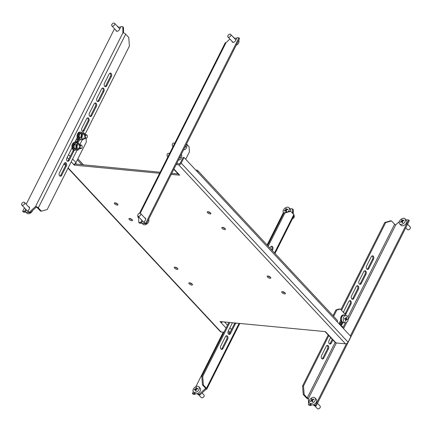 <?xml version="1.0" encoding="UTF-8"?>
<svg xmlns="http://www.w3.org/2000/svg" width="432" height="432" viewBox="0 0 432 432"><rect width="100%" height="100%" fill="white"/><g stroke="black" fill="none" stroke-linecap="round" stroke-linejoin="round"><path stroke-width="0.65" d="M117.207 205.092A2.025 0.767 -153.3 0 0 117.963 204.871A2.025 0.767 -153.3 0 0 117.153 203.672A2.025 0.767 -153.3 0 0 115.101 202.835A2.025 0.767 -153.3 0 0 114.345 203.056A2.025 0.767 -153.3 0 0 115.155 204.255A2.025 0.767 -153.3 0 0 117.207 205.092M224.678 229.603A2.025 0.767 -153.3 0 0 225.434 229.381A2.025 0.767 -153.3 0 0 224.629 228.182A2.025 0.767 -153.3 0 0 222.572 227.345A2.025 0.767 -153.3 0 0 221.816 227.561A2.025 0.767 -153.3 0 0 222.626 228.766A2.025 0.767 -153.3 0 0 224.678 229.603M210.098 213.959A2.025 0.767 -153.3 0 0 210.854 213.737A2.025 0.767 -153.3 0 0 210.049 212.539A2.025 0.767 -153.3 0 0 207.992 211.702A2.025 0.767 -153.3 0 0 207.241 211.923A2.025 0.767 -153.3 0 0 208.046 213.122A2.025 0.767 -153.3 0 0 210.098 213.959M131.787 220.736A2.025 0.767 -153.3 0 0 132.538 220.514A2.025 0.767 -153.3 0 0 131.733 219.316A2.025 0.767 -153.3 0 0 129.681 218.479A2.025 0.767 -153.3 0 0 128.925 218.7A2.025 0.767 -153.3 0 0 129.73 219.899A2.025 0.767 -153.3 0 0 131.787 220.736M177.142 269.406A2.025 0.767 -153.3 0 0 177.892 269.185A2.025 0.767 -153.3 0 0 177.088 267.986A2.025 0.767 -153.3 0 0 175.036 267.149A2.025 0.767 -153.3 0 0 174.28 267.37A2.025 0.767 -153.3 0 0 175.084 268.569A2.025 0.767 -153.3 0 0 177.142 269.406M284.612 293.917A2.025 0.767 -153.3 0 0 285.363 293.695A2.025 0.767 -153.3 0 0 284.558 292.496A2.025 0.767 -153.3 0 0 282.506 291.654A2.025 0.767 -153.3 0 0 281.75 291.875A2.025 0.767 -153.3 0 0 282.555 293.08A2.025 0.767 -153.3 0 0 284.612 293.917M270.032 278.273A2.025 0.767 -153.3 0 0 270.788 278.051A2.025 0.767 -153.3 0 0 269.978 276.853A2.025 0.767 -153.3 0 0 267.926 276.01A2.025 0.767 -153.3 0 0 267.17 276.232A2.025 0.767 -153.3 0 0 267.98 277.436A2.025 0.767 -153.3 0 0 270.032 278.273M191.716 285.05A2.025 0.767 -153.3 0 0 192.472 284.828A2.025 0.767 -153.3 0 0 191.668 283.63A2.025 0.767 -153.3 0 0 189.61 282.793A2.025 0.767 -153.3 0 0 188.854 283.014A2.025 0.767 -153.3 0 0 189.664 284.213A2.025 0.767 -153.3 0 0 191.716 285.05M78.575 139.579L77.776 141.172A2.182 1.442 -84.5 0 1 76.432 142.123A2.182 1.442 -84.5 0 1 75.735 141.755A2.182 1.442 -84.5 0 1 75.368 141.145M340.681 320.247L339.952 321.7A2.182 1.442 95.5 0 0 340.178 324.718A2.182 1.442 95.5 0 0 340.875 325.085A2.182 1.442 95.5 0 0 342.22 324.135L342.943 322.693M186.71 144.185L189.043 146.691L189.437 151.864L185.711 159.268M86.049 138.402L86.324 142.025L75.973 162.61A2.182 1.409 137 0 1 73.44 164.257L71.194 161.843M77.895 138.996L76.847 141.08A2.182 1.442 -84.5 0 1 75.978 141.961M160.153 172.244L74.644 163.966M74.768 164.095L74.25 165.127L73.44 164.257M221.222 321.678L220.838 322.434L220.028 321.565L325.463 331.625L335.993 342.922L345.514 343.834L178.675 164.797L176.175 164.56M178.675 164.797A2.182 1.409 -43 0 0 181.208 163.15L184.054 157.491L197.662 172.093A2.182 1.409 -43 0 0 197.629 170.451L337.257 320.285A2.182 1.409 137 0 1 337.284 321.926L350.892 336.523L348.046 342.187A2.182 1.409 137 0 1 345.514 343.834M176.693 163.528L179.194 163.771A0.934 0.605 -43 0 0 180.279 163.064L183.125 157.405L184.054 157.491M115.22 202.846A2.025 0.767 -153.3 0 0 117.607 204.05M222.691 227.356A2.025 0.767 -153.3 0 0 225.077 228.56M208.111 211.712A2.025 0.767 -153.3 0 0 210.503 212.917M129.794 218.489A2.025 0.767 -153.3 0 0 132.187 219.694M175.149 267.16A2.025 0.767 -153.3 0 0 177.541 268.364M282.62 291.67A2.025 0.767 -153.3 0 0 285.012 292.874M268.045 276.026A2.025 0.767 -153.3 0 0 270.432 277.231M189.729 282.803A2.025 0.767 -153.3 0 0 192.121 284.008M178.146 173.961L171.752 173.351M173.934 169.02L179.68 175.187L171.234 174.382M159.635 173.275L74.25 165.127M68.153 167.891L221.038 331.954L223.949 332.23M227.939 332.613L229.9 332.797M221.038 331.954A2.182 1.409 137 0 1 220.347 331.636L68.013 168.167M83.554 164.932L77.868 158.836M81.934 164.781L77.35 159.862M197.629 170.451A2.182 1.409 -43 0 0 196.938 170.138L195.728 170.019M226.06 328.034L220.838 322.434A2.182 1.409 -43 0 0 222.545 321.802M335.993 342.922A2.182 1.409 137 0 1 335.302 342.608L325.588 332.181A2.182 1.409 -43 0 0 326.273 332.494M325.328 331.614A2.182 1.409 -43 0 0 325.588 332.181M342.9 327.737L345.4 322.769A3.737 2.473 95.5 0 0 348.187 319.556A3.737 2.473 95.5 0 0 346.286 315.36A3.737 2.473 95.5 0 0 346.108 315.333A3.737 2.473 95.5 0 0 343.327 318.546A3.737 2.473 95.5 0 0 345.222 322.742A3.737 2.473 95.5 0 0 345.4 322.769L343.543 322.591A3.737 2.473 95.5 0 1 341.469 318.368A3.737 2.473 95.5 0 1 344.25 315.155L346.108 315.333M346.167 315.338L340.335 309.037L336.836 310.041L333.639 316.402M336.836 310.041L335.907 309.955L333.007 315.722M340.421 324.929A2.182 1.442 95.5 0 0 341.291 324.049L342.09 322.456M335.907 309.955L339.406 308.95L340.335 309.037M178.87 174.317A2.182 1.409 137 0 1 178.184 174.004L173.794 169.295M116.597 31.228A2.182 1.409 137 0 1 116.559 30.92M28.571 206.771A2.182 1.409 137 0 1 29.295 207.09A2.182 1.409 137 0 1 29.322 208.732L27.772 211.82L29.63 211.999L35.559 206.496L122.92 32.805L122.812 26.725L120.955 26.552L119.399 29.635A2.182 1.409 137 0 1 116.867 31.282A2.182 1.409 137 0 1 116.181 30.969A2.182 1.409 137 0 1 115.911 30.224M24.43 207.814L22.664 211.334L24.521 211.513L25.699 209.169M117.563 26.514L117.704 26.239L117.266 26.195M26.222 204.255L114.507 28.717M29.219 207.468A2.182 1.409 137 0 1 29.522 207.527M24.521 211.513L25.169 212.204L26.347 209.866M25.169 212.204L23.312 212.031L22.664 211.334M118.211 27.211L117.704 26.239M122.812 26.725L123.46 27.421L123.557 32.935M36.207 207.193L35.559 206.496A2.182 0.826 -153.3 0 1 38.318 207.868L41.396 211.172L40.468 211.081L37.39 207.781A0.934 0.356 -153.3 0 0 36.207 207.193L30.278 212.695L28.42 212.517L27.772 211.82M29.63 211.999L30.278 212.695M81.934 128.088L86.594 118.822A2.182 1.442 -84.5 0 1 87.934 117.871A2.182 1.442 -84.5 0 1 89.078 119.081A2.182 1.442 -84.5 0 1 88.862 121.257L84.202 130.523A2.182 1.442 -84.5 0 1 82.863 131.474A2.182 1.442 -84.5 0 1 81.718 130.264A2.182 1.442 -84.5 0 1 81.934 128.088M96.946 98.237A2.182 1.442 95.5 0 0 96.736 100.413A2.182 1.442 95.5 0 0 97.875 101.623A2.182 1.442 95.5 0 0 99.214 100.672L103.874 91.406A2.182 1.442 95.5 0 0 104.09 89.235A2.182 1.442 95.5 0 0 102.951 88.02A2.182 1.442 95.5 0 0 101.606 88.976L96.946 98.237M41.396 211.172L47.223 209.498L77.117 150.061M79.947 144.434L82.301 139.763M85.072 134.255L129.406 46.1L128.752 37.481L125.68 34.177A2.182 0.826 26.7 0 0 122.92 32.805M74.768 142.339L77.198 137.511M79.526 139.822L77.949 142.96M74.147 150.098A2.182 1.442 -84.5 0 1 73.85 151.108L69.19 160.369A2.182 1.442 -84.5 0 1 67.851 161.325A2.182 1.442 -84.5 0 1 66.706 160.11A2.182 1.442 -84.5 0 1 66.922 157.939L71.582 148.673A2.182 1.442 -84.5 0 1 72.079 148.019M59.416 172.859L64.076 163.598A2.182 1.442 -84.5 0 1 65.416 162.648A2.182 1.442 -84.5 0 1 66.56 163.858A2.182 1.442 -84.5 0 1 66.344 166.034L61.684 175.295A2.182 1.442 -84.5 0 1 60.345 176.245A2.182 1.442 -84.5 0 1 59.2 175.036A2.182 1.442 -84.5 0 1 59.416 172.859M89.44 113.162A2.182 1.442 95.5 0 0 89.224 115.339A2.182 1.442 95.5 0 0 90.369 116.548A2.182 1.442 95.5 0 0 91.708 115.598L96.368 106.331A2.182 1.442 95.5 0 0 96.584 104.155A2.182 1.442 95.5 0 0 95.445 102.946A2.182 1.442 95.5 0 0 94.1 103.901L89.44 113.162M104.458 83.311A2.182 1.442 95.5 0 0 104.242 85.487A2.182 1.442 95.5 0 0 105.381 86.702A2.182 1.442 95.5 0 0 106.72 85.747L111.38 76.486A2.182 1.442 95.5 0 0 111.596 74.309A2.182 1.442 95.5 0 0 110.457 73.1A2.182 1.442 95.5 0 0 109.112 74.05L104.458 83.311M87.458 117.941A2.182 1.442 -84.5 0 1 87.934 121.171L83.273 130.432A2.182 1.442 -84.5 0 1 82.409 131.312M64.94 162.718A2.182 1.442 -84.5 0 1 65.416 165.942L60.755 175.208A2.182 1.442 -84.5 0 1 59.891 176.089M73.235 149.774A2.182 1.442 -84.5 0 1 72.922 151.016L68.261 160.283A2.182 1.442 -84.5 0 1 67.397 161.163M78.651 139.622L77.02 142.873M89.915 116.386A2.182 1.442 95.5 0 0 90.779 115.506L95.44 106.245A2.182 1.442 95.5 0 0 94.964 103.021M97.421 101.466A2.182 1.442 95.5 0 0 98.285 100.586L102.946 91.319A2.182 1.442 95.5 0 0 102.476 88.096M104.927 86.54A2.182 1.442 95.5 0 0 105.791 85.66L110.452 76.394A2.182 1.442 95.5 0 0 109.982 73.17M311.386 404.757L311.04 405.448L309.182 405.275L308.534 404.579L310.392 404.757L310.673 404.195M313.934 404.487L313.643 405.065L314.291 405.761L316.148 405.94L409.331 220.666L408.683 219.969L406.825 219.796L406.534 220.374M313.643 405.065L315.5 405.243L346.475 343.656M350.352 335.945L408.683 219.969M399.389 221.465L395.782 224.807A0.934 0.356 26.7 0 1 394.6 224.219L347.938 317.002M335.146 342.436L307.244 397.91A0.934 0.356 -153.3 0 0 308.426 398.498L308.534 404.579M316.148 405.94L315.5 405.243M311.04 405.448L310.392 404.757M344.839 313.875A2.182 1.442 95.5 0 0 345.395 313.178L350.055 303.912A2.182 1.442 95.5 0 0 349.58 300.688M364.592 270.837A2.182 1.442 -84.5 0 1 365.067 274.061L360.407 283.327A2.182 1.442 -84.5 0 1 359.543 284.207M308.437 399.065A2.182 0.826 -153.3 0 1 306.315 397.823L303.237 394.519L302.584 385.9L328.196 334.978M340.924 309.674L384.766 222.502L390.593 220.828L391.522 220.919L394.6 224.219M339.849 324.205L340.724 322.466M329.519 343.904A2.182 1.442 95.5 0 0 330.383 343.024L332.246 339.325M322.013 358.83A2.182 1.442 95.5 0 0 322.877 357.95L327.537 348.689A2.182 1.442 95.5 0 0 327.062 345.46M357.086 285.763A2.182 1.442 -84.5 0 1 357.561 288.986L352.901 298.253A2.182 1.442 -84.5 0 1 352.037 299.133M372.098 255.911A2.182 1.442 -84.5 0 1 372.573 259.141L367.913 268.402A2.182 1.442 -84.5 0 1 367.049 269.282M345.157 314.215A2.182 1.442 95.5 0 0 346.324 313.265L350.984 303.998A2.182 1.442 95.5 0 0 351.2 301.828A2.182 1.442 95.5 0 0 350.055 300.613A2.182 1.442 95.5 0 0 348.716 301.568L344.056 310.829A2.182 1.442 95.5 0 0 343.78 312.741M328.466 348.775A2.182 1.442 95.5 0 0 328.682 346.599A2.182 1.442 95.5 0 0 327.537 345.389A2.182 1.442 95.5 0 0 326.198 346.34L321.538 355.606A2.182 1.442 95.5 0 0 321.322 357.782A2.182 1.442 95.5 0 0 322.466 358.992A2.182 1.442 95.5 0 0 323.806 358.036L328.466 348.775L327.537 348.689M330.61 337.57L329.044 340.681A2.182 1.442 95.5 0 0 328.828 342.857A2.182 1.442 95.5 0 0 329.972 344.066A2.182 1.442 95.5 0 0 331.312 343.116L332.878 340M340.47 324.907L341.798 322.261M391.522 220.919L385.695 222.588L384.766 222.502M302.584 385.9L303.512 385.987L328.828 335.659M341.555 310.349L385.695 222.588M303.512 385.987L304.166 394.61L303.237 394.519M307.244 397.91L304.166 394.61M358.49 289.078L353.83 298.339A2.182 1.442 -84.5 0 1 352.49 299.295A2.182 1.442 -84.5 0 1 351.346 298.08A2.182 1.442 -84.5 0 1 351.562 295.904L356.222 286.643A2.182 1.442 -84.5 0 1 357.561 285.692A2.182 1.442 -84.5 0 1 358.706 286.902A2.182 1.442 -84.5 0 1 358.49 289.078L357.561 288.986M365.996 274.153L361.336 283.414A2.182 1.442 -84.5 0 1 359.996 284.369A2.182 1.442 -84.5 0 1 358.852 283.16A2.182 1.442 -84.5 0 1 359.068 280.984L363.728 271.717A2.182 1.442 -84.5 0 1 365.067 270.767A2.182 1.442 -84.5 0 1 366.212 271.976A2.182 1.442 -84.5 0 1 365.996 274.153L365.067 274.061M373.502 259.227L368.842 268.488A2.182 1.442 -84.5 0 1 367.502 269.444A2.182 1.442 -84.5 0 1 366.358 268.234A2.182 1.442 -84.5 0 1 366.574 266.058L371.234 256.792A2.182 1.442 -84.5 0 1 372.573 255.841A2.182 1.442 -84.5 0 1 373.718 257.051A2.182 1.442 -84.5 0 1 373.502 259.227L372.573 259.141M292.642 213.349L292.567 208.888L293.215 209.585L293.29 214.045M197.527 393.984L199.384 394.162L205.313 388.66L205.961 389.356L200.032 394.853L198.175 394.681L197.527 393.984L197.818 393.406M195.269 393.671L194.924 394.367L193.066 394.189L192.418 393.498L194.276 393.671L194.924 394.367M283.376 212.647L267.1 245.003M223.263 332.165L195.858 386.656M193.298 391.743L192.418 393.498M194.557 393.115L194.276 393.671M292.567 208.888L290.709 208.71L290.417 209.293M200.032 394.853L199.384 394.162M232.438 322.747L228.253 331.063A2.182 1.442 95.5 0 0 228.037 333.234A2.182 1.442 95.5 0 0 229.181 334.449A2.182 1.442 95.5 0 0 230.521 333.493L235.181 324.232A2.182 1.442 95.5 0 0 235.478 323.222M274.995 253.476L294.133 215.422A2.182 0.826 26.7 0 0 293.814 214.601L290.736 211.297L284.904 212.971L268.202 246.181M229.819 322.499L202.727 376.369L203.375 384.993L206.453 388.292A2.182 0.826 -153.3 0 1 206.777 389.119L239.803 323.449M269.984 248.092L270.443 247.174A2.182 1.442 -84.5 0 1 271.787 246.224A2.182 1.442 -84.5 0 1 272.927 247.433A2.182 1.442 -84.5 0 1 272.711 249.61L272.252 250.528M227.675 339.158A2.182 1.442 95.5 0 0 227.891 336.982A2.182 1.442 95.5 0 0 226.746 335.772A2.182 1.442 95.5 0 0 225.407 336.722L220.747 345.983A2.182 1.442 95.5 0 0 220.531 348.16A2.182 1.442 95.5 0 0 221.675 349.369A2.182 1.442 95.5 0 0 223.015 348.419L227.675 339.158L226.746 339.066A2.182 1.442 95.5 0 0 226.271 335.842M271.312 246.294A2.182 1.442 -84.5 0 1 271.782 249.518L271.62 249.847M203.375 384.993L202.446 384.901L205.524 388.206L205.313 388.66A0.934 0.356 -153.3 0 0 205.664 388.557A0.934 0.356 -153.3 0 0 205.524 388.206M202.446 384.901L201.798 376.277L202.727 376.369M284.904 212.971L283.975 212.879L267.57 245.506M228.89 322.407L201.798 376.277M283.975 212.879L289.807 211.21L290.736 211.297M228.728 334.287A2.182 1.442 95.5 0 0 229.592 333.407L234.252 324.14A2.182 1.442 95.5 0 0 234.565 322.947M221.222 349.213A2.182 1.442 95.5 0 0 222.086 348.332L226.746 339.066M205.961 389.356A2.182 0.826 -153.3 0 0 206.777 389.119M145.336 218.549A2.182 1.409 137 0 1 145.368 218.554A2.182 1.409 137 0 1 145.638 218.608M144.688 217.858A2.182 1.409 137 0 1 144.72 217.858A2.182 1.409 137 0 1 145.411 218.176A2.182 1.409 137 0 1 145.438 219.818L143.888 222.901L145.746 223.079L146.394 223.776L144.536 223.598L143.888 222.901M145.746 223.079L238.928 37.811L237.071 37.633L235.516 40.721A2.182 1.409 137 0 1 232.297 42.05A2.182 1.409 137 0 1 232.027 41.305M233.68 37.595L233.82 37.319L233.383 37.282M229.916 39.042L226.028 42.644L140.211 213.273M138.683 216.891L138.78 222.415L140.638 222.593L141.815 220.25M232.713 42.309A2.182 1.409 137 0 1 232.675 42.001M238.928 37.811L239.576 38.502L146.394 223.776M138.78 222.415L139.428 223.112L141.286 223.29L142.463 220.946M234.328 38.291L233.82 37.319M141.286 223.29L140.638 222.593M138.699 217.955L138.181 217.399A2.182 0.826 -153.3 0 1 137.857 216.578L138.046 216.205M138.186 216.356A2.182 0.826 -153.3 0 0 137.857 216.578M139.504 213.305L225.218 42.881A2.182 0.826 26.7 0 1 226.028 42.644M198.607 394.718L201.269 397.575A1.868 1.21 -43 0 0 202.97 397.548A1.868 1.21 -43 0 0 204.223 395.836A1.868 1.21 -43 0 0 204.001 395.032L202.073 392.958M193.423 391.894L194.719 393.287A3.737 2.414 -43 0 0 198.126 393.233A3.737 2.414 -43 0 0 200.621 389.81A3.737 2.414 -43 0 0 200.183 388.195L198.887 386.802A3.737 2.414 -43 0 0 196.528 386.397A3.737 2.414 -43 0 0 192.985 390.285A3.737 2.414 -43 0 0 193.423 391.894A3.737 2.414 -43 0 0 195.788 392.305A3.737 2.414 -43 0 0 199.325 388.417A3.737 2.414 -43 0 0 198.887 386.802M195.815 390.884A18.749 11.313 -172.8 0 0 195.55 390.96A18.862 8.813 -106.4 0 1 195.669 389.47A18.862 11.383 -172.8 0 0 194.2 389.983A18.749 8.759 -106.4 0 1 194.26 389.491A18.862 11.383 7.2 0 1 195.734 388.978A18.862 8.813 -106.4 0 1 195.971 387.612A18.749 11.313 7.2 0 1 196.236 387.531A18.749 11.313 7.2 0 1 196.501 387.455A18.862 8.813 73.6 0 0 196.258 388.822A18.862 11.383 7.2 0 1 197.851 388.433A18.749 8.759 73.6 0 0 197.791 388.924A18.862 11.383 -172.8 0 0 196.198 389.313A18.862 8.813 73.6 0 0 196.079 390.809A18.749 11.313 -172.8 0 0 195.815 390.884M195.734 388.978L196.182 389.459M195.971 387.612L196.382 388.055M196.258 388.822L196.614 389.2M195.669 389.47L196.133 389.966M194.26 389.491L194.584 389.837M236.963 323.179A3.893 2.576 -84.5 0 1 236.169 323.287L235.424 323.217A3.893 2.576 -84.5 0 1 234.662 322.958M236.169 323.287A3.893 2.576 -84.5 0 1 235.408 323.028M292.486 218.695A1.868 1.21 -43 0 0 294.305 216.513A1.868 1.21 -43 0 0 294.079 215.935L293.949 215.795M290.569 211.28A3.737 2.414 -43 0 0 290.714 210.254A3.737 2.414 -43 0 0 290.261 209.099L288.965 207.706A3.737 2.414 -43 0 0 286.097 207.484A3.737 2.414 -43 0 0 283.046 211.642A3.737 2.414 -43 0 0 283.5 212.803A3.737 2.414 -43 0 0 283.867 213.095M288.23 211.658A3.737 2.414 -43 0 0 289.418 208.867A3.737 2.414 -43 0 0 288.965 207.706M286.178 211.68A18.749 12.56 177.2 0 0 285.914 211.799A18.862 6.896 -113.6 0 1 285.784 210.395A18.862 12.636 177.2 0 0 284.305 211.135A18.749 6.853 -113.6 0 1 284.283 210.67A18.862 12.636 -2.8 0 1 285.763 209.936A18.862 6.896 -113.6 0 1 285.757 208.661A18.749 12.56 -2.8 0 1 286.022 208.543A18.749 12.56 -2.8 0 1 286.292 208.429A18.862 6.896 66.4 0 0 286.297 209.704A18.862 12.636 -2.8 0 1 287.896 209.093A18.749 6.853 66.4 0 0 287.917 209.558A18.862 12.636 177.2 0 0 286.319 210.163A18.862 6.896 66.4 0 0 286.443 211.567A18.749 12.56 177.2 0 0 286.178 211.68M285.763 209.936L286.346 210.557M285.757 208.661L286.281 209.223M286.297 209.704L286.61 210.044M285.784 210.395L286.389 211.037M284.283 210.67L284.58 210.983M405.767 227.745L407.462 229.565A1.868 1.21 -43 0 0 409.385 229.392A1.868 1.21 -43 0 0 410.4 227.421A1.868 1.21 -43 0 0 410.195 227.016L407.56 224.186M399.616 223.884L400.912 225.272A3.737 2.414 -43 0 0 404.757 224.932A3.737 2.414 -43 0 0 406.787 220.995A3.737 2.414 -43 0 0 406.377 220.18L405.081 218.792A3.737 2.414 -43 0 0 401.809 218.765A3.737 2.414 -43 0 0 399.206 223.069A3.737 2.414 -43 0 0 399.616 223.884A3.737 2.414 -43 0 0 402.889 223.906A3.737 2.414 -43 0 0 405.491 219.607A3.737 2.414 -43 0 0 405.081 218.792M402.521 222.653A18.749 13.333 168.1 0 0 402.262 222.799A18.862 5.227 -118.8 0 1 401.938 221.486A18.862 13.414 168.1 0 0 400.48 222.394A18.749 5.195 -118.8 0 1 400.388 221.962A18.862 13.414 -11.9 0 1 401.852 221.06A18.862 5.227 -118.8 0 1 401.652 219.883A18.749 13.333 -11.9 0 1 401.911 219.737A18.749 13.333 -11.9 0 1 402.176 219.596A18.862 5.227 61.2 0 0 402.376 220.774A18.862 13.414 -11.9 0 1 403.952 220.001A18.749 5.195 61.2 0 0 404.044 220.428A18.862 13.414 168.1 0 0 402.462 221.2A18.862 5.227 61.2 0 0 402.786 222.507A18.749 13.333 168.1 0 0 402.521 222.653M401.852 221.06L402.624 221.891M401.652 219.883L402.349 220.633M402.376 220.774L402.673 221.092M401.938 221.486L402.743 222.35M400.388 221.962L400.675 222.264M314.723 405.805L317.385 408.656A1.868 1.21 -43 0 0 319.378 408.434A1.868 1.21 -43 0 0 320.29 406.404A1.868 1.21 -43 0 0 320.117 406.112L317.482 403.283M309.539 402.98L310.835 404.368A3.737 2.414 -43 0 0 314.82 403.925A3.737 2.414 -43 0 0 316.651 399.859A3.737 2.414 -43 0 0 316.3 399.276L315.004 397.883A3.737 2.414 -43 0 0 311.44 398.034A3.737 2.414 -43 0 0 309.193 402.397A3.737 2.414 -43 0 0 309.539 402.98A3.737 2.414 -43 0 0 313.103 402.829A3.737 2.414 -43 0 0 315.355 398.466A3.737 2.414 -43 0 0 315.004 397.883M312.611 401.647A18.749 13.754 160.9 0 0 312.358 401.814A18.862 3.958 -122.5 0 1 311.893 400.588A18.862 13.84 160.9 0 0 310.468 401.603A18.749 3.931 -122.5 0 1 310.327 401.204A18.862 13.84 -19.1 0 1 311.753 400.189A18.862 3.958 -122.5 0 1 311.413 399.098A18.749 13.754 -19.1 0 1 311.672 398.93A18.749 13.754 -19.1 0 1 311.926 398.768A18.862 3.958 57.5 0 0 312.271 399.865A18.862 13.84 -19.1 0 1 313.816 398.979A18.749 3.931 57.5 0 0 313.956 399.379A18.862 13.84 160.9 0 0 312.406 400.264A18.862 3.958 57.5 0 0 312.871 401.485A18.749 13.754 160.9 0 0 312.611 401.647M311.753 400.189L312.741 401.155M311.413 399.098L312.39 400.14M312.271 399.865L312.557 400.172M311.893 400.588L312.779 401.544M310.327 401.204L310.603 401.501M111.645 25.213A1.868 1.21 137 0 1 112.833 23.409A1.868 1.21 137 0 1 114.604 23.344A1.868 1.21 137 0 1 114.831 24.019A1.868 1.21 137 0 1 113.643 25.823A1.868 1.21 137 0 1 111.872 25.888A1.868 1.21 137 0 1 111.645 25.213M118.363 27.373A3.737 2.414 137 0 1 120.604 27.243M21.6 204.05A1.868 1.21 137 0 1 22.891 202.424A1.868 1.21 137 0 1 24.527 202.435A1.868 1.21 137 0 1 24.727 203.375A1.868 1.21 137 0 1 23.431 204.995A1.868 1.21 137 0 1 21.794 204.984A1.868 1.21 137 0 1 21.6 204.05M32.605 210.535A3.737 2.414 137 0 1 29.003 213.689A3.737 2.414 137 0 1 26.908 213.208L25.612 211.82A3.737 2.414 137 0 1 25.461 211.626M28.112 212.188A3.737 2.414 137 0 1 25.612 211.82M28.339 210.686A1.868 1.21 137 0 1 26.978 210.546L21.794 204.984M227.869 35.77A1.868 1.21 137 0 1 229.225 34.339A1.868 1.21 137 0 1 230.72 34.425A1.868 1.21 137 0 1 230.839 35.624A1.868 1.21 137 0 1 229.489 37.055A1.868 1.21 137 0 1 227.988 36.968A1.868 1.21 137 0 1 227.869 35.77M234.479 38.459A3.737 2.414 137 0 1 236.72 38.329M238.691 40.257A3.737 2.414 137 0 1 238.799 42.509A3.737 2.414 137 0 1 236.137 45.344M137.921 214.596A1.868 1.21 137 0 1 140.648 213.521A1.868 1.21 137 0 1 140.638 214.99A1.868 1.21 137 0 1 137.911 216.065A1.868 1.21 137 0 1 137.921 214.596M148.619 219.353A3.737 2.414 137 0 1 148.478 222.145A3.737 2.414 137 0 1 144.088 224.818A3.737 2.414 137 0 1 143.024 224.294L141.728 222.901A3.737 2.414 137 0 1 141.577 222.707M144.229 223.268A3.737 2.414 137 0 1 141.728 222.901M144.455 221.773A1.868 1.21 137 0 1 143.095 221.627L137.911 216.065M82.069 146.021A1.555 1.031 95.5 0 0 80.665 145.552A1.555 1.031 95.5 0 0 80.239 147.695A1.555 1.031 95.5 0 0 81.988 147.668A1.555 1.031 95.5 0 0 82.129 146.216A1.555 1.031 95.5 0 0 82.069 146.021M81.956 147.733A1.868 1.237 -84.5 0 1 81.923 147.809A1.868 1.237 -84.5 0 1 80.741 148.694A1.868 1.237 -84.5 0 1 79.823 147.841A1.868 1.237 -84.5 0 1 79.904 145.892A1.868 1.237 -84.5 0 1 81.097 144.974A1.868 1.237 -84.5 0 1 82.015 145.827A1.868 1.237 -84.5 0 1 82.091 146.07A1.868 1.237 -84.5 0 1 82.107 146.146M76 149.877A3.893 2.576 -84.5 0 1 74.839 150.163L74.093 150.093A3.893 2.576 -84.5 0 1 71.912 147.193A3.893 2.576 -84.5 0 1 73.246 142.949A3.893 2.576 -84.5 0 1 74.833 142.344L75.578 142.414A3.893 2.576 -84.5 0 1 76.561 142.83M74.839 150.163A3.893 2.576 -84.5 0 1 72.652 147.263A3.893 2.576 -84.5 0 1 73.985 143.019A3.893 2.576 -84.5 0 1 75.578 142.414M75.46 143.402A2.894 1.917 95.5 0 0 73.624 144.839A2.894 1.917 95.5 0 0 73.505 147.847L74.104 147.404M74.056 147.987L73.721 148.3A2.894 1.917 95.5 0 0 74.93 149.17L74.99 149.175M73.721 148.3L74.25 147.917M79.159 147.776A1.868 1.237 -84.5 0 1 77.177 147.587A1.868 1.237 -84.5 0 1 77.101 147.35A1.868 1.237 -84.5 0 1 77.269 145.606A1.868 1.237 -84.5 0 1 79.369 145.579M79.952 144.866A2.948 1.949 95.5 0 0 77.301 144.148A2.948 1.949 95.5 0 0 76.54 148.171A2.948 1.949 95.5 0 0 79.596 148.586M80.104 144.623L78.073 142.976L75.962 144.909L75.881 148.489L77.911 150.136L80.023 148.203M77.911 150.136L76.145 149.969L74.115 148.322L74.196 144.742L76.307 142.803L78.073 142.976M74.115 148.322L75.881 148.489M74.196 144.742L75.962 144.909M87.334 136.058A1.555 1.031 95.5 0 0 87.307 135.923A1.555 1.031 95.5 0 0 86.022 135.119A1.555 1.031 95.5 0 0 85.325 137.074A1.555 1.031 95.5 0 0 86.135 138.105A1.555 1.031 95.5 0 0 87.167 137.376A1.555 1.031 95.5 0 0 87.334 136.058M87.134 137.441A1.868 1.237 -84.5 0 1 87.102 137.516A1.868 1.237 -84.5 0 1 85.919 138.402A1.868 1.237 -84.5 0 1 84.893 137.149A1.868 1.237 -84.5 0 1 86.276 134.681A1.868 1.237 -84.5 0 1 87.269 135.772A1.868 1.237 -84.5 0 1 87.286 135.853M77.576 139.628A3.893 2.576 -84.5 0 1 77.414 139.622L76.669 139.552A3.893 2.576 -84.5 0 1 76.221 139.45M77.414 139.622A3.893 2.576 -84.5 0 1 76.367 139.158M81.07 139.644A3.893 2.576 -84.5 0 1 81.032 139.666A3.893 2.576 -84.5 0 1 80.012 139.871L79.272 139.801A3.893 2.576 -84.5 0 1 77.053 136.447A3.893 2.576 -84.5 0 1 78.991 132.257A3.893 2.576 -84.5 0 1 80.012 132.052L80.752 132.122A3.893 2.576 -84.5 0 1 81.859 132.64M80.012 139.871A3.893 2.576 -84.5 0 1 77.798 136.517A3.893 2.576 -84.5 0 1 79.736 132.327A3.893 2.576 -84.5 0 1 80.752 132.122M80.719 133.121L80.66 133.115A2.894 1.917 95.5 0 0 78.516 136.939L79.083 136.652M79.202 136.453L78.516 136.939M79.261 137.014L78.651 137.462A2.894 1.917 95.5 0 0 80.077 138.877M82.28 137.057A1.868 1.237 -84.5 0 1 82.242 136.901A1.868 1.237 -84.5 0 1 82.442 135.313A1.868 1.237 -84.5 0 1 83.684 134.438A1.868 1.237 -84.5 0 1 84.656 135.68M85.131 134.573A2.948 1.949 95.5 0 0 82.69 133.677A2.948 1.949 95.5 0 0 81.551 137.252A2.948 1.949 95.5 0 0 84.775 138.294M85.255 134.584L83.808 132.743L81.491 133.915L80.854 137.435L82.528 139.784L84.85 138.613M82.528 139.784L80.768 139.617L79.088 137.268L79.726 133.747L82.042 132.575L83.808 132.743M79.088 137.268L80.854 137.435M79.726 133.747L81.491 133.915M167.141 155.866A1.555 1.031 -84.5 0 1 167.125 155.795A1.555 1.031 -84.5 0 1 167.265 154.343A1.555 1.031 -84.5 0 1 167.292 154.278M169.457 153.409L168.507 153.317A1.868 1.237 95.5 0 0 167.449 153.976A1.868 1.237 95.5 0 0 167.33 154.202A1.868 1.237 95.5 0 0 167.162 155.941A1.868 1.237 95.5 0 0 167.848 156.946M178.535 159.862A3.737 2.473 95.5 0 0 178.891 159.937A3.737 2.473 95.5 0 0 181.013 158.625A3.737 2.473 95.5 0 0 181.418 154.138M180.139 156.676A18.862 8.424 31.6 0 1 180.581 157.361A18.749 11.281 143.7 0 1 180.29 157.837A18.862 8.424 -148.4 0 0 179.879 157.194M180.581 157.361L179.95 157.302M169.166 154.327L169.889 152.89M172.319 145.573A1.555 1.031 -84.5 0 1 172.303 145.503A1.555 1.031 -84.5 0 1 172.395 144.153A1.555 1.031 -84.5 0 1 172.438 144.05A1.868 1.237 95.5 0 0 172.336 145.649A1.868 1.237 95.5 0 0 173.027 146.653M183.713 149.569A3.737 2.473 95.5 0 0 184.07 149.645A3.737 2.473 95.5 0 0 186.538 147.631A3.737 2.473 95.5 0 0 186.592 143.845M185.42 146.183A18.862 5.659 21.6 0 1 185.917 146.632A18.749 12.874 128.9 0 1 185.701 147.188A18.862 5.659 -158.4 0 0 185.155 146.702M174.695 143.122L173.686 143.024A1.868 1.237 95.5 0 0 172.503 143.91A1.868 1.237 95.5 0 0 172.449 144.034A1.555 1.031 -84.5 0 1 172.471 143.986M185.917 146.632L185.225 146.567M174.263 144.196L174.949 142.83M342.97 328.023A3.737 2.473 95.5 0 0 341.458 325.766A3.737 2.473 95.5 0 0 340.934 325.625A3.737 2.473 95.5 0 0 340.729 325.615M345.643 321.16A18.749 1.021 -171.8 0 0 345.438 321.116A18.862 14.099 -78.3 0 0 345.784 319.34A18.862 1.026 -171.8 0 0 344.52 319.091A18.749 14.013 -78.3 0 0 344.612 318.476A18.862 1.026 8.2 0 1 345.87 318.724A18.862 14.099 -78.3 0 0 346.043 316.931A18.749 1.021 8.2 0 1 346.248 316.975A18.749 1.021 8.2 0 1 346.448 317.018A18.862 14.099 101.7 0 1 346.275 318.811A18.862 1.026 8.2 0 1 347.366 319.048A18.749 14.013 101.7 0 1 347.274 319.664A18.862 1.026 -171.8 0 0 346.189 319.426A18.862 14.099 101.7 0 1 345.843 321.203A18.749 1.021 -171.8 0 0 345.643 321.16M347.366 319.048L345.967 318.913L345.897 319.399M346.189 319.426L345.778 319.388M345.87 318.724L344.59 318.605M346.448 317.018L346.037 316.98M344.801 318.622L345.967 318.913M346.275 318.811L344.795 318.67M344.968 315.22A3.893 2.576 95.5 0 0 344.45 315.025A3.893 2.576 95.5 0 0 344.266 314.998A3.893 2.576 95.5 0 0 341.345 318.487A3.893 2.576 95.5 0 0 343.343 322.72A3.893 2.576 95.5 0 0 343.526 322.747A3.893 2.576 95.5 0 0 344.261 322.661M343.71 314.955A3.893 2.576 95.5 0 0 343.526 314.928A3.893 2.576 95.5 0 0 340.605 318.416A3.893 2.576 95.5 0 0 342.598 322.65A3.893 2.576 95.5 0 0 342.787 322.677A3.893 2.576 95.5 0 0 342.97 322.682M339.827 321.986A3.893 2.576 95.5 0 0 340.74 322.472A3.893 2.576 95.5 0 0 340.929 322.499L340.184 322.429A3.893 2.576 95.5 0 0 340.373 322.434M339.725 322.321A3.893 2.576 95.5 0 0 340 322.402A3.893 2.576 95.5 0 0 340.184 322.429M75.973 162.61L72.619 159.014M70.205 156.422L68.569 154.667M337.284 321.926L197.662 172.093M348.046 342.187L181.208 163.15M68.78 159.257L67.144 157.502M64.103 163.544L65.664 165.224M230.11 332.381L228.474 330.626M76.594 164.268L75.584 163.188M231.536 329.546L229.9 327.791M227.486 325.199L224.494 321.986M342.22 324.135L341.291 324.049M77.776 141.172L76.847 141.08M38.318 207.868L125.68 34.177M73.85 151.108L72.922 151.016M69.19 160.369L68.261 160.283M66.344 166.034L65.416 165.942M61.684 175.295L60.755 175.208M91.708 115.598L90.779 115.506M96.368 106.331L95.44 106.245M99.214 100.672L98.285 100.586M103.874 91.406L102.946 91.319M106.72 85.747L105.791 85.66M111.38 76.486L110.452 76.394M88.862 121.257L87.934 121.171M84.202 130.523L83.273 130.432M308.426 398.498L336.361 342.959M343.553 328.649L346.723 322.358M348.203 319.41L395.782 224.807M330.383 343.024L331.312 343.116M322.877 357.95L323.806 358.036M352.901 298.253L353.83 298.339M360.407 283.327L361.336 283.414M367.913 268.402L368.842 268.488M350.055 303.912L350.984 303.998M345.395 313.178L346.324 313.265M293.814 214.601L274.52 252.963M239.101 323.384L206.453 388.292M272.711 249.61L271.782 249.518M235.181 324.232L234.252 324.14M230.521 333.493L229.592 333.407M223.015 348.419L222.086 348.332M65.578 165.553L63.963 163.82M283.835 213.16L283.5 212.803M114.604 23.344L119.777 28.89M111.872 25.888L116.899 31.288M24.527 202.435L29.56 207.835M230.72 34.425L235.894 39.971M227.988 36.968L233.021 42.368M140.648 213.521L145.676 218.916M81.097 144.974L78.451 144.72M80.741 148.694L78.095 148.441M86.276 134.681L83.624 134.428M85.919 138.402L83.273 138.148M178.519 159.899L178.891 159.937M183.697 149.607L184.07 149.645M343.526 322.747L342.787 322.677M344.266 314.998L343.526 314.928"/></g></svg>

